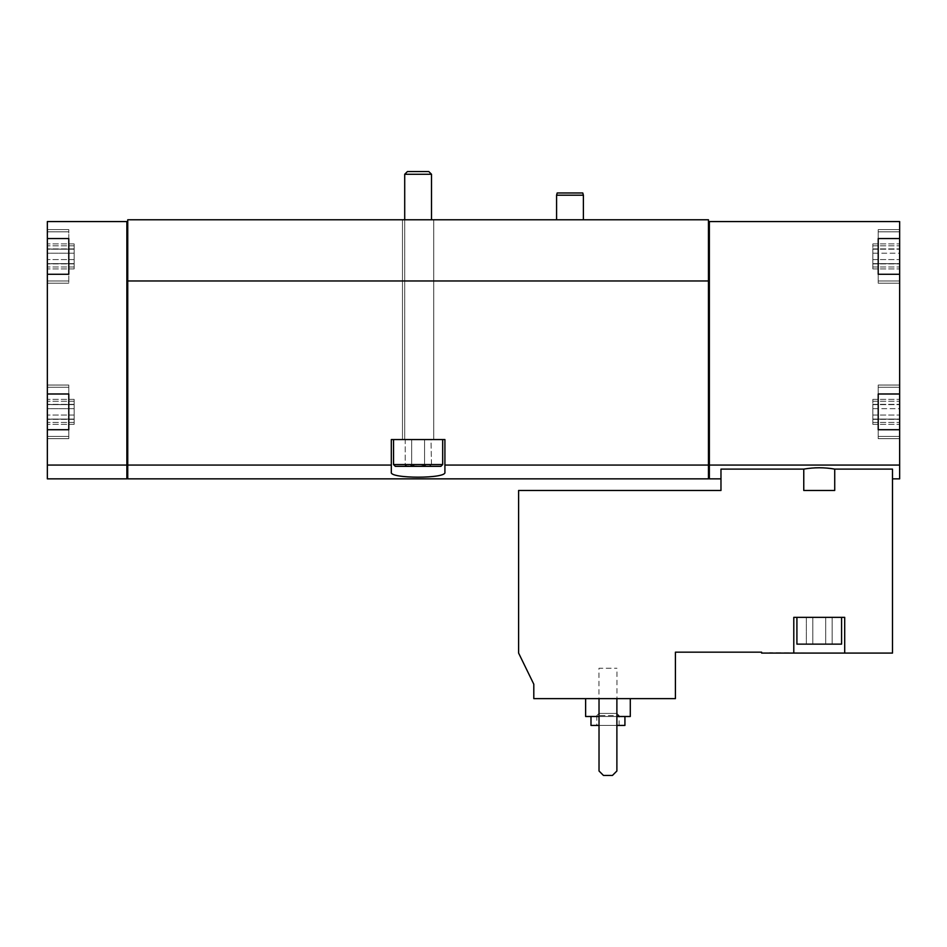 <?xml version="1.0" encoding="UTF-8"?>
<svg xmlns="http://www.w3.org/2000/svg" width="947" height="947" viewBox="0 0 947 947"><rect width="100%" height="100%" fill="white"/><g stroke="black" fill="none" stroke-linecap="round" stroke-linejoin="round"><path stroke-width="0.71" stroke-dasharray="4.74 3.55" d="M585.625 698.637L630.288 698.637L585.625 698.637M616.888 698.637L599.025 698.637L599.025 771L603.488 775.463L612.425 775.463L616.888 771L616.888 698.637L599.025 698.637L599.025 771L603.488 775.463L612.425 775.463L616.888 771L616.888 698.637L599.025 698.637L599.025 771L603.488 775.463L612.425 775.463L616.888 771L616.888 698.637L599.025 698.637M533.8 698.637L675.412 698.637L675.412 652.175L761.625 652.175L761.625 653.075L793.787 653.075L793.787 617.337L844.7 617.337L844.7 653.075L892.5 653.075L892.5 469.108L834.721 469.108L834.721 490.475L803.766 490.475L803.766 469.108L720.975 469.108L720.975 490.475L518.613 490.475L518.613 653.075L533.8 684.208L533.8 698.637M834.721 490.475L803.766 490.475L834.721 490.475M769.662 653.075L812.55 653.075L769.662 652.625M793.787 653.075L793.787 617.337L793.787 653.075L844.7 653.075L844.7 617.337L793.787 617.337L844.7 617.337L844.7 653.075M709.362 478.862L709.362 221.562L708.463 221.562L708.463 219.775L127.75 219.775L127.75 478.862M899.65 478.862L899.65 465.06L709.362 465.06M892.5 469.108L892.5 478.862L892.5 469.108M803.766 469.108C814.053 467.321 824.375 467.321 834.721 469.108M47.35 256.4L47.35 280.975L47.35 256.4M47.35 253.216L47.35 263.905L47.35 248.895L47.35 263.905L47.35 248.895L47.35 253.216L74.15 253.216L74.15 263.905L74.15 248.895L74.15 263.905L74.15 248.895L74.15 253.216L47.35 253.216M47.35 263.799L47.35 268.912L47.35 263.621L47.35 268.912L47.35 263.621L74.15 263.621L74.15 268.912L74.15 263.621L74.15 268.912L74.15 263.621L47.35 263.799M47.35 249.002L47.35 243.9L47.35 249.191L47.35 243.9L47.35 249.191L74.15 249.191L74.15 243.9L74.15 249.191L74.15 243.9L74.15 249.191L47.35 249.002M47.35 478.862L47.35 221.562L126.862 221.562L126.862 478.768L126.862 465.604L127.75 465.604M47.35 408.666L47.35 419.355L47.35 404.345L47.35 419.355L47.35 404.345L47.35 408.666L74.15 408.666L74.15 419.355L74.15 404.345L74.15 419.355L74.15 404.345L74.15 408.666L47.35 408.666M47.35 419.261L47.35 424.363L47.35 419.071L47.35 424.363L47.35 419.071L74.15 419.071L74.15 424.363L74.15 419.071L74.15 424.363L74.15 419.071L47.35 419.261M47.35 404.452L47.35 399.35L47.35 404.641L47.35 399.35L47.35 404.641L74.15 404.641L74.15 399.35L74.15 404.641L74.15 399.35L74.15 404.641L47.35 404.452M899.65 465.06L899.65 429.725L878.212 429.725L878.212 402.653L878.212 438.662L878.212 429.725L899.65 429.725L899.65 436.425L899.65 274.275L878.212 274.275L878.212 229.6L878.212 283.212L878.212 274.275L899.65 274.275L899.65 280.975L899.65 221.562L709.362 221.562L709.362 478.768L709.362 221.562M899.65 253.216L899.65 263.905L899.65 243.9L899.65 263.905L899.65 253.216L872.85 253.216L872.85 263.905L872.85 248.895L872.85 263.905L872.85 248.895L872.85 253.216L899.65 253.216M899.65 263.799L899.65 268.912L899.65 263.621L899.65 268.912L899.65 263.621L872.85 263.621L872.85 268.912L872.85 263.621L872.85 268.912L872.85 263.621L899.65 263.799M899.65 256.4L899.65 280.975L899.65 256.4M899.65 249.002L899.65 243.9L899.65 249.191L872.85 249.191L872.85 243.9L872.85 249.191L872.85 243.9L872.85 249.191L899.65 249.002M899.65 408.666L899.65 419.355L899.65 399.35L899.65 419.355L899.65 408.666L872.85 408.666L872.85 419.355L872.85 404.345L872.85 419.355L872.85 404.345L872.85 408.666L899.65 408.666M899.65 419.261L899.65 424.363L899.65 419.071L899.65 424.363L899.65 419.071L872.85 419.071L872.85 424.363L872.85 419.071L872.85 424.363L872.85 419.071L899.65 419.261M899.65 411.85L899.65 436.425L899.65 411.85M899.65 404.452L899.65 399.35L899.65 404.641L872.85 404.641L872.85 399.35L872.85 404.641L872.85 399.35L872.85 404.641L899.65 404.452M899.65 274.275L878.212 274.275L878.212 229.6L878.212 238.537L899.65 238.537L899.65 229.6L899.65 283.212L899.65 229.6L899.65 238.537L878.212 238.537L899.65 238.537M878.212 421.048L878.212 393.988L899.65 393.988L899.65 385.05L899.65 438.662L899.65 385.05L899.65 393.988L878.212 393.988L878.212 385.05L878.212 393.988L899.65 393.988M878.212 247.203L878.212 265.598M126.862 478.862L126.862 465.06L47.35 465.06M68.788 421.048L68.788 387.287L68.788 438.662L68.788 429.725L47.35 429.725L47.35 438.662L47.35 429.725L68.788 429.725L68.788 393.988L47.35 393.988L47.35 385.05L47.35 438.662L47.35 385.05L47.35 393.988L68.788 393.988L68.788 385.05L68.788 393.988L47.35 393.988M47.35 274.275L68.788 274.275L47.35 274.275L47.35 283.212L47.35 229.6L47.35 283.212L47.35 274.275L68.788 274.275L68.788 238.537L47.35 238.537L68.788 238.537L68.788 229.6L68.788 283.212L68.788 229.6L68.788 238.537L47.35 238.537M126.862 465.06L126.862 221.562L127.75 221.562M68.788 247.203L68.788 265.598M708.463 478.862L708.463 465.06L444.912 465.06L444.912 472.304C446.842 478.791 389.418 478.803 391.312 472.304L391.312 465.06L127.75 465.06M708.463 465.06L708.463 280.975L127.75 280.975M391.312 465.06L391.312 439.55L444.912 439.55L444.912 465.06M126.862 465.604L126.862 221.562M709.362 465.604L708.463 465.604L708.463 280.975L708.463 465.604M583.388 219.775L556.587 219.775L583.388 219.775M433.75 219.775L402.475 219.775L433.75 219.775L402.475 219.775L433.75 219.775L433.75 439.55L418.112 439.55L442.675 439.55L393.538 439.55L442.675 439.55L402.475 439.55L433.75 439.55L402.475 439.55L433.75 439.55L433.75 219.775M708.463 221.562L708.463 280.975M391.312 472.304L391.312 439.55L444.912 439.55L391.312 439.55L391.312 472.304M444.912 472.304L444.912 439.55L444.912 472.304M878.212 274.275L878.212 238.537M878.212 438.662L878.212 385.05L878.212 438.662L899.65 438.662L878.212 438.662M878.212 402.653L878.212 393.988M878.212 429.725L899.65 429.725M68.788 274.275L68.788 238.537M68.788 438.662L68.788 385.05L68.788 438.662L47.35 438.662L68.788 438.662M68.788 402.653L68.788 393.988M68.788 429.725L47.35 429.725M841.575 617.337L796.912 617.337L841.575 617.337L796.912 617.337L841.575 617.337L841.575 644.138L796.912 644.138L841.575 644.138L796.912 644.138L796.912 617.337M599.025 725.438L616.888 725.438M624.925 725.438L590.987 725.438M596.788 725.438L619.125 725.438L596.788 725.438L596.788 715.612L619.125 715.612L596.788 715.612L598.966 713.434L616.947 713.434L598.966 713.434L598.966 668.262L616.947 668.262L598.966 668.262M590.987 716.5L624.925 716.5L590.987 716.5M599.025 716.5L616.888 716.5M630.288 716.5L585.625 716.5M812.798 644.138L832.141 644.138L806.347 644.138L812.798 644.138L812.798 617.337L825.689 617.337L825.689 644.138L832.141 644.138L825.689 644.138L825.689 617.337L832.141 617.337L832.141 644.138L832.141 617.337L812.798 617.337L812.798 644.138L812.798 617.337L806.347 617.337L806.347 644.138L806.347 617.337L825.689 617.337L825.689 644.138L825.689 617.337L832.141 617.337L812.798 617.337L812.798 644.138M812.798 617.337L806.347 617.337L812.798 617.337M583.388 195.212L556.587 195.212M582.784 192.975L557.179 192.975M428.778 171.537L407.447 171.537L428.778 171.537L407.447 171.537L404.712 174.272L431.512 174.272L404.712 174.272L431.512 174.272L428.778 171.537M404.712 174.272L404.712 439.55L431.512 439.55L404.712 439.55L431.512 439.55L404.712 439.55L404.712 219.775M404.712 466.35L431.512 466.35L405.209 465.924C407.364 464.03 409.518 464.03 411.661 465.924C409.506 464.03 407.364 464.03 405.209 465.924L404.712 466.35M424.552 465.924C420.279 464.042 415.982 464.042 411.661 465.924C415.934 464.042 420.231 464.042 424.552 465.924C426.706 464.03 428.861 464.03 431.003 465.924C428.849 464.03 426.706 464.03 424.552 465.924C420.279 464.042 415.982 464.042 411.661 465.924C409.506 464.03 407.364 464.03 405.209 465.924C407.364 464.03 409.518 464.03 411.661 465.924C415.934 464.042 420.231 464.042 424.552 465.924C426.706 464.03 428.861 464.03 431.003 465.924C428.849 464.03 426.706 464.03 424.552 465.924L424.552 439.55L431.003 439.55L431.512 466.35L431.003 439.55L424.552 439.55L424.552 465.924L424.552 439.55L411.661 439.55L431.003 439.55L424.552 439.55L424.552 465.924M393.538 464.563L442.675 464.563L440.888 466.35L395.325 466.35L440.888 466.35L395.325 466.35L393.538 464.563L442.675 464.563L393.538 464.563L393.538 439.55M411.661 439.55L411.661 465.924L411.661 439.55L405.209 439.55L405.209 465.924L405.209 439.55L424.552 439.55L411.661 439.55L411.661 465.924L411.661 439.55L405.209 439.55L411.661 439.55M872.85 415.035L899.65 415.035L872.85 415.035M872.85 422.445L899.65 422.445L872.85 422.433M872.85 401.268L899.65 401.268L872.85 401.268M872.85 259.585L899.65 259.585L872.85 259.585M872.85 266.983L899.65 266.983L872.85 266.983M872.85 245.818L899.65 245.818L872.85 245.818M74.15 415.035L47.35 415.035L74.15 415.035M74.15 422.445L47.35 422.445L74.15 422.433M74.15 401.268L47.35 401.268L74.15 401.268M74.15 259.585L47.35 259.585L74.15 259.585M74.15 266.983L47.35 266.983L74.15 266.983M74.15 245.818L47.35 245.818L74.15 245.818M402.475 219.775L402.475 439.55L402.475 219.775M878.212 283.212L899.65 283.212L878.212 283.212M878.212 229.6L899.65 229.6L878.212 229.6M878.212 385.05L899.65 385.05L878.212 385.05M68.788 229.6L47.35 229.6L68.788 229.6M68.788 283.212L47.35 283.212L68.788 283.212M68.788 385.05L47.35 385.05L68.788 385.05M878.212 280.975L899.65 280.975L878.212 280.975M878.212 231.837L899.65 231.837L878.212 231.837M878.212 436.425L899.65 436.425L878.212 436.425M878.212 387.287L899.65 387.287L878.212 387.287M872.85 419.355L899.65 419.355L872.85 419.355M872.85 419.071L899.65 419.071L872.85 419.071M872.85 424.363L899.65 424.363L872.85 424.363M872.85 404.345L899.65 404.345L872.85 404.345M872.85 404.641L899.65 404.641L872.85 404.641M872.85 399.35L899.65 399.35L872.85 399.35M872.85 263.905L899.65 263.905L872.85 263.905M872.85 263.621L899.65 263.621L872.85 263.621M872.85 268.912L899.65 268.912L872.85 268.912M872.85 248.895L899.65 248.895L872.85 248.895M872.85 249.191L899.65 249.191L872.85 249.191M872.85 243.9L899.65 243.9L872.85 243.9M68.788 231.837L47.35 231.837L68.788 231.837M68.788 280.975L47.35 280.975L68.788 280.975M68.788 387.287L47.35 387.287L68.788 387.287M68.788 436.425L47.35 436.425L68.788 436.425M74.15 419.355L47.35 419.355L74.15 419.355M74.15 419.071L47.35 419.071L74.15 419.071M74.15 424.363L47.35 424.363L74.15 424.363M74.15 404.345L47.35 404.345L74.15 404.345M74.15 404.641L47.35 404.641L74.15 404.641M74.15 399.35L47.35 399.35L74.15 399.35M74.15 263.905L47.35 263.905L74.15 263.905M74.15 263.621L47.35 263.621L74.15 263.621M74.15 268.912L47.35 268.912L74.15 268.912M74.15 248.895L47.35 248.895L74.15 248.895M74.15 249.191L47.35 249.191L74.15 249.191M74.15 243.9L47.35 243.9L74.15 243.9M619.125 725.438L619.125 715.612L616.947 713.434L616.947 668.262M431.512 174.272L431.512 219.775M442.675 464.563L442.675 439.55"/><path stroke-width="1.42" d="M533.8 698.637L675.412 698.637L675.412 652.175L761.625 652.175L761.625 653.075L793.787 653.075L793.787 617.337L844.7 617.337L844.7 653.075L892.5 653.075L892.5 469.108L834.721 469.108C824.435 467.321 814.112 467.321 803.766 469.108L720.975 469.108L720.975 490.475L518.613 490.475L518.613 653.075L533.8 684.208L533.8 698.637M803.766 469.108L803.766 490.475L834.721 490.475L834.721 469.108M844.7 653.075L793.787 653.075M878.212 393.988L878.212 402.653L878.212 393.988L899.65 393.988L899.65 465.06L709.362 465.06L709.362 478.862L720.975 478.862M899.65 465.06L899.65 478.862L892.5 478.862M126.862 465.06L126.862 221.562L47.35 221.562L47.35 478.862L126.862 478.862L126.862 465.06L47.35 465.06M878.212 238.537L878.212 247.203L878.212 238.537L899.65 238.537L899.65 393.988M126.862 221.562L127.75 221.562L127.75 219.775L708.463 219.775L708.463 221.562L899.65 221.562L899.65 238.537M709.362 221.562L709.362 465.06M878.212 402.653L878.212 429.725L899.65 429.725M878.212 247.203L878.212 274.275L899.65 274.275M68.788 238.537L68.788 247.203L68.788 238.537L47.35 238.537M68.788 247.203L68.788 274.275L47.35 274.275M68.788 393.988L68.788 402.653L68.788 393.988L47.35 393.988M68.788 402.653L68.788 429.725L47.35 429.725M127.75 221.562L127.75 478.862L708.463 478.862L708.463 465.06L444.912 465.06L444.912 439.55L391.312 439.55L391.312 465.06L127.75 465.06M391.312 465.06L391.312 472.304C389.371 478.791 446.795 478.803 444.912 472.304L444.912 465.06M708.463 221.562L708.463 280.975L127.75 280.975M708.463 280.975L708.463 465.06M709.362 465.285L708.463 465.285M126.862 465.285L127.75 465.285M878.212 265.598L878.212 274.275M878.212 421.048L878.212 429.725M68.788 265.598L68.788 274.275M68.788 421.048L68.788 429.725M599.025 698.637L599.025 771L603.488 775.463L612.425 775.463L616.888 771L616.888 698.637M590.987 716.5L590.987 725.438L599.025 725.438M616.888 725.438L624.925 725.438L624.925 716.5M585.625 698.637L585.625 716.5L599.025 716.5M616.888 716.5L630.288 716.5L630.288 698.637M841.575 617.337L841.575 644.138L796.912 644.138L796.912 617.337M556.587 219.775L556.587 195.212L583.388 195.212L583.388 219.775M556.587 195.212L557.179 192.975L582.784 192.975L583.388 195.212M407.447 171.537L428.778 171.537L431.512 174.272L404.712 174.272L407.447 171.537M404.712 219.775L404.712 174.272M442.675 464.563L393.538 464.563L395.325 466.35L440.888 466.35L442.675 464.563L442.675 439.55M393.538 464.563L393.538 439.55M709.362 478.768L708.463 478.768M126.862 478.768L127.75 478.768M431.512 219.775L431.512 174.272"/></g></svg>
